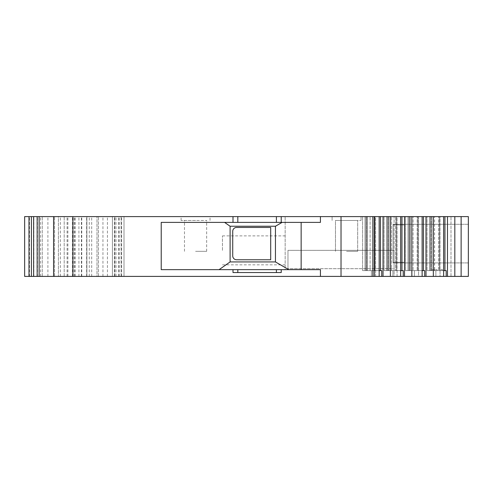 <?xml version="1.0" encoding="UTF-8"?>
<svg xmlns="http://www.w3.org/2000/svg" width="493" height="493" viewBox="0 0 493 493"><rect width="100%" height="100%" fill="white"/><g stroke="black" fill="none" stroke-linecap="round" stroke-linejoin="round"><path stroke-width="0.37" stroke-dasharray="2.46 1.85" d="M432.022 270.614L432.022 269.653L437.088 269.653L434.555 269.653L434.555 216.6L438.647 216.6L438.647 270.614L438.647 216.6L443.62 216.6L440.039 216.6L440.039 276.4L435.874 276.4L443.62 276.4L435.874 276.4L435.874 270.614L435.874 276.4L446.19 276.4L446.19 270.614L427.049 270.614L443.62 270.614M442.572 270.614L442.572 269.653L440.859 269.653L442.572 269.653M440.859 270.614L440.859 269.653M437.088 269.653L437.088 270.614M434.647 270.614L434.647 269.653L432.022 269.653M427.049 216.6L434.555 216.6L427.049 216.6L431.147 216.6L427.049 216.6L427.049 270.614L427.049 216.6M434.462 269.653L434.462 270.614M434.647 269.653L434.555 216.6L447.484 216.6L447.484 276.4L446.19 276.4M346.573 251.325L357.665 251.325L346.573 251.325M195.573 251.325L206.666 251.325L195.573 251.325M335.48 251.325L335.48 220.457L357.665 220.457L335.48 220.457L357.665 220.457L335.48 220.457L335.48 251.325M184.481 251.325L184.481 220.457L206.666 220.457L184.481 220.457M232.998 269.653L232.998 272.543L281.226 272.543L232.998 272.543L281.226 272.543L281.226 269.653L276.4 269.653L276.4 272.543L276.4 269.653L161.223 269.653L288.799 269.653L161.223 269.653L161.223 222.386L232.998 222.386L232.998 216.6L320.425 216.6L320.425 222.386L161.223 222.386L320.425 222.386L276.4 222.386L276.4 216.6M237.817 272.543L237.817 269.653M276.4 272.543L276.4 269.653M443.62 276.4L443.62 216.6L431.85 216.6L440.039 216.6L440.039 276.4L426.001 276.4L426.001 216.6L405.566 216.6L422.131 216.6L422.131 276.4L418.557 276.4L418.557 216.6L407.988 216.6L409.658 216.6L409.658 270.614L409.658 216.6L405.566 216.6L405.566 270.614L405.566 216.6L413.072 216.6L413.072 270.614L413.072 216.6L417.164 216.6L417.164 270.614L417.164 216.6L422.131 216.6L418.557 216.6L418.557 276.4L414.391 276.4L422.131 276.4L414.391 276.4L414.391 270.614L414.391 276.4L424.707 276.4L424.707 270.614L405.566 270.614L422.131 270.614M422.131 276.4L404.519 276.4L404.519 216.6L384.084 216.6L400.649 216.6L400.649 276.4L397.068 276.4L397.068 216.6L386.506 216.6L388.176 216.6L388.176 270.614L388.176 216.6L384.084 216.6L384.084 270.614L384.084 216.6L391.584 216.6L391.584 270.614L391.584 216.6L395.676 216.6L395.676 270.614L395.676 216.6L400.649 216.6L397.068 216.6L397.068 276.4L392.909 276.4L400.649 276.4L392.909 276.4L392.909 270.614L392.909 276.4L403.225 276.4L403.225 270.614L384.084 270.614L400.649 270.614M400.649 276.4L383.03 276.4L383.03 216.6L362.595 216.6L379.166 216.6L379.166 276.4L375.586 276.4L375.586 216.6L365.017 216.6L366.687 216.6L366.687 270.614L366.687 216.6L362.595 216.6L362.595 270.614L362.595 216.6L370.101 216.6L370.101 270.614L370.101 216.6L374.193 216.6L374.193 270.614L374.193 216.6L379.166 216.6L375.586 216.6L375.586 276.4L371.42 276.4L379.166 276.4L371.42 276.4L371.42 270.614L371.42 276.4L381.736 276.4L381.736 270.614L362.595 270.614L379.166 270.614M237.817 216.6L237.817 222.386L237.817 216.6L237.817 222.386L232.998 222.386M237.817 222.386L276.4 222.386M346.573 220.457L361.042 220.457L346.573 220.457M195.573 220.457L181.104 220.457L195.573 220.457M53.589 276.4L124.002 276.4L53.589 276.4L53.589 216.6L119.177 216.6L53.589 216.6M67.88 276.4L67.88 216.6M72.705 276.4L72.705 216.6M75.287 276.4L75.287 216.6M28.988 276.4L86.867 276.4L86.867 216.6L124.002 216.6L28.988 216.6L86.867 216.6L86.867 276.4L86.867 216.6L86.867 276.4L124.002 276.4L124.002 216.6L124.002 276.4L96.992 276.4L96.992 216.6L96.992 276.4L64.195 276.4L64.195 216.6L64.195 276.4L81.739 276.4L28.988 276.4L28.988 216.6M107.431 276.4L107.431 216.6M60.337 276.4L60.337 216.6M54.55 276.4L54.55 216.6L54.55 276.4M42.256 276.4L42.256 216.6L42.256 276.4M124.002 276.4L124.002 216.6L124.002 276.4M112.422 216.6L114.838 216.6L112.422 216.6L112.422 276.4L114.838 276.4L112.422 276.4L112.422 216.6M121.105 276.4L121.105 216.6L121.105 276.4M98.44 276.4L98.44 216.6L98.44 276.4M74.326 276.4L74.326 216.6M72.625 276.4L72.625 216.6M379.166 276.4L58.408 276.4L58.408 216.6L24.65 216.6M91.692 276.4L91.692 216.6L58.408 216.6L58.408 276.4L24.65 276.4M114.358 276.4L114.358 216.6L91.692 216.6M281.226 269.653L320.425 269.653L288.799 269.653L301.149 269.653L301.149 222.386M320.425 276.4L320.425 269.653L301.149 269.653M461.128 216.6L461.128 276.4L450.99 276.4L468.35 276.4L468.35 216.6L394.08 216.6L394.08 276.4L450.99 276.4L394.08 276.4L394.08 216.6L285.164 216.6L285.164 269.653L287.974 269.653L287.974 250.358L287.974 268.685L394.08 268.685L394.08 250.358L394.08 268.685L287.974 268.685L287.974 250.358L287.974 269.653L285.164 269.653L285.164 216.6L447.484 216.6M285.164 250.358L285.164 235.888L285.164 250.358M431.147 270.614L431.147 216.6L430.463 216.6L431.147 216.6L431.147 270.614M431.85 216.6L429.471 216.6L431.85 216.6L431.85 270.614L431.85 216.6M372.856 276.4L372.856 216.6L374.273 216.6L372.856 216.6L372.856 276.4L372.856 216.6L374.273 216.6L320.425 216.6M341.027 276.4L341.027 216.6M379.166 216.6L372.856 216.6M383.03 276.4L381.736 276.4M390.37 276.4L390.37 216.6L383.03 216.6M400.649 216.6L390.37 216.6M404.519 276.4L403.225 276.4M411.852 276.4L411.852 216.6L404.519 216.6M422.131 216.6L411.852 216.6M426.001 276.4L424.707 276.4M433.341 276.4L433.341 216.6L426.001 216.6M443.62 216.6L433.341 216.6M461.128 276.4L454.823 276.4L454.823 216.6M454.823 276.4L447.484 276.4M468.35 243.604L468.35 262.923L468.35 243.604M468.35 276.4L468.35 216.6L468.35 276.4M346.573 216.6L361.042 216.6L346.573 216.6M195.573 216.6L181.104 216.6L195.573 216.6M232.998 216.6L114.358 216.6M219.083 269.653L230.102 261.931L230.102 226.244L275.439 226.244L282.119 222.386M288.799 269.653L275.439 261.931L230.102 261.931M224.592 222.386L230.102 226.244M275.439 261.931L275.439 226.244M270.694 227.452L270.694 259.762L236.591 259.762A3.858 3.858 0 0 1 232.733 255.904L232.733 231.309A3.858 3.858 0 0 1 236.591 227.452L270.694 227.452L236.591 227.452A3.858 3.858 0 0 0 232.733 231.309L232.733 255.904A3.858 3.858 0 0 0 236.591 259.762L270.694 259.762L270.694 227.452L270.694 259.762L236.591 259.762A3.858 3.858 0 0 1 232.733 255.904L232.733 231.309A3.858 3.858 0 0 1 236.591 227.452L270.694 227.452M222.466 250.358L222.466 235.888L222.466 250.358M404.691 262.307L404.691 224.9L393.112 224.9L393.112 224.29L393.112 262.923L393.112 262.307L393.112 262.923L393.112 262.307L404.691 262.307L393.112 262.307L393.112 224.29L393.112 262.307L404.691 262.307L404.691 224.9L393.112 224.9L393.112 262.307L404.691 262.307L404.691 224.9L404.691 262.307L404.691 224.9L404.691 262.307L404.691 224.9L393.112 224.9L404.691 224.9L404.691 262.307M439.331 270.614L439.331 216.6L439.331 270.614M281.226 222.386L281.226 216.6M89.276 276.4L89.276 216.6M119.177 276.4L119.177 216.6M33.814 276.4L33.814 216.6M37.431 276.4L37.431 216.6M47.895 276.4L47.895 216.6M81.407 276.4L81.407 216.6M78.917 276.4L78.917 216.6M74.11 276.4L74.11 216.6M67.091 276.4L67.091 216.6M72.446 276.4L72.446 216.6M86.639 276.4L86.639 216.6M121.586 276.4L121.586 216.6M114.838 276.4L114.838 216.6L114.838 276.4M118.696 276.4L118.696 216.6M115.997 276.4L115.997 216.6M102.951 276.4L102.951 216.6M40.518 276.4L40.518 216.6M29.475 276.4L29.475 216.6M287.974 250.358L394.08 250.358L287.974 250.358M430.463 270.614L430.463 216.6L430.463 270.614M417.842 270.614L417.842 216.6L417.842 270.614M408.98 270.614L408.98 216.6L408.98 270.614M410.361 270.614L410.361 216.6L410.361 270.614M396.36 270.614L396.36 216.6L396.36 270.614M387.492 270.614L387.492 216.6L387.492 270.614M388.878 270.614L388.878 216.6L388.878 270.614M374.877 270.614L374.877 216.6L374.877 270.614M366.009 270.614L366.009 216.6L366.009 270.614M367.396 270.614L367.396 216.6L367.396 270.614M380.485 270.614L380.485 216.6M401.968 270.614L401.968 216.6M423.456 270.614L423.456 216.6M444.939 270.614L444.939 216.6M450.99 276.4L450.99 216.6L450.99 276.4M357.665 251.325L357.665 220.457L357.665 251.325M206.666 251.325L206.666 220.457M81.739 276.4L81.739 216.6M429.471 270.614L429.471 216.6L429.471 270.614M407.988 270.614L407.988 216.6L407.988 270.614M386.506 270.614L386.506 216.6L386.506 270.614M365.017 270.614L365.017 216.6L365.017 270.614M374.273 276.4L374.273 216.6M361.042 220.457L361.042 216.6L361.042 220.457M332.103 220.457L332.103 216.6L332.103 220.457M210.036 220.457L210.036 216.6M181.104 220.457L181.104 216.6M222.466 264.827L285.164 264.827M222.466 235.888L285.164 235.888M468.35 224.29L393.112 224.29L468.35 224.29M468.35 262.923L393.112 262.923L468.35 262.923"/><path stroke-width="0.74" d="M443.62 270.614L446.19 270.614L446.19 276.4L447.484 276.4L447.484 216.6L468.35 216.6L468.35 276.4L461.128 276.4L461.128 216.6M24.65 276.4L24.65 216.6L24.65 276.4L443.62 276.4L443.62 216.6L447.484 216.6M276.4 272.543L276.4 269.653L281.226 269.653L281.226 272.543L232.998 272.543L232.998 269.653L237.817 269.653L237.817 272.543M276.4 269.653L237.817 269.653M443.62 276.4L446.19 276.4M422.131 270.614L424.707 270.614L424.707 276.4M400.649 270.614L403.225 270.614L403.225 276.4M379.166 270.614L381.736 270.614L381.736 276.4M276.4 222.386L237.817 222.386L237.817 216.6L276.4 216.6L276.4 222.386L320.425 222.386L320.425 216.6L443.62 216.6M276.4 216.6L320.425 216.6M232.998 269.653L161.223 269.653L161.223 222.386L237.817 222.386M53.589 276.4L53.589 216.6L237.817 216.6M39.12 276.4L39.12 216.6L53.589 216.6M28.988 276.4L28.988 216.6L39.12 216.6M24.65 216.6L28.988 216.6M320.425 276.4L320.425 269.653L281.226 269.653M447.484 276.4L454.823 276.4L454.823 216.6M454.823 276.4L461.128 276.4M433.341 276.4L433.341 216.6M426.001 276.4L426.001 216.6M422.131 276.4L422.131 216.6M411.852 276.4L411.852 216.6M404.519 276.4L404.519 216.6M400.649 276.4L400.649 216.6M390.37 276.4L390.37 216.6M383.03 276.4L383.03 216.6M379.166 276.4L379.166 216.6M372.856 276.4L372.856 216.6M341.027 276.4L341.027 216.6M301.149 269.653L301.149 222.386M288.799 269.653L275.439 261.931L275.439 226.244L230.102 226.244L224.592 222.386M219.083 269.653L230.102 261.931L275.439 261.931M282.119 222.386L275.439 226.244M230.102 261.931L230.102 226.244M270.694 227.452L236.591 227.452A3.858 3.858 0 0 0 232.733 231.309L232.733 255.904A3.858 3.858 0 0 0 236.591 259.762L270.694 259.762L270.694 227.452M444.939 270.614L444.939 216.6M281.226 222.386L281.226 216.6M232.998 222.386L232.998 216.6M37.154 276.4L37.154 216.6M33.616 276.4L33.616 216.6M31.404 276.4L31.404 216.6M72.878 276.4L72.878 216.6M423.456 270.614L423.456 216.6M401.968 270.614L401.968 216.6M380.485 270.614L380.485 216.6M374.273 276.4L374.273 216.6"/></g></svg>
